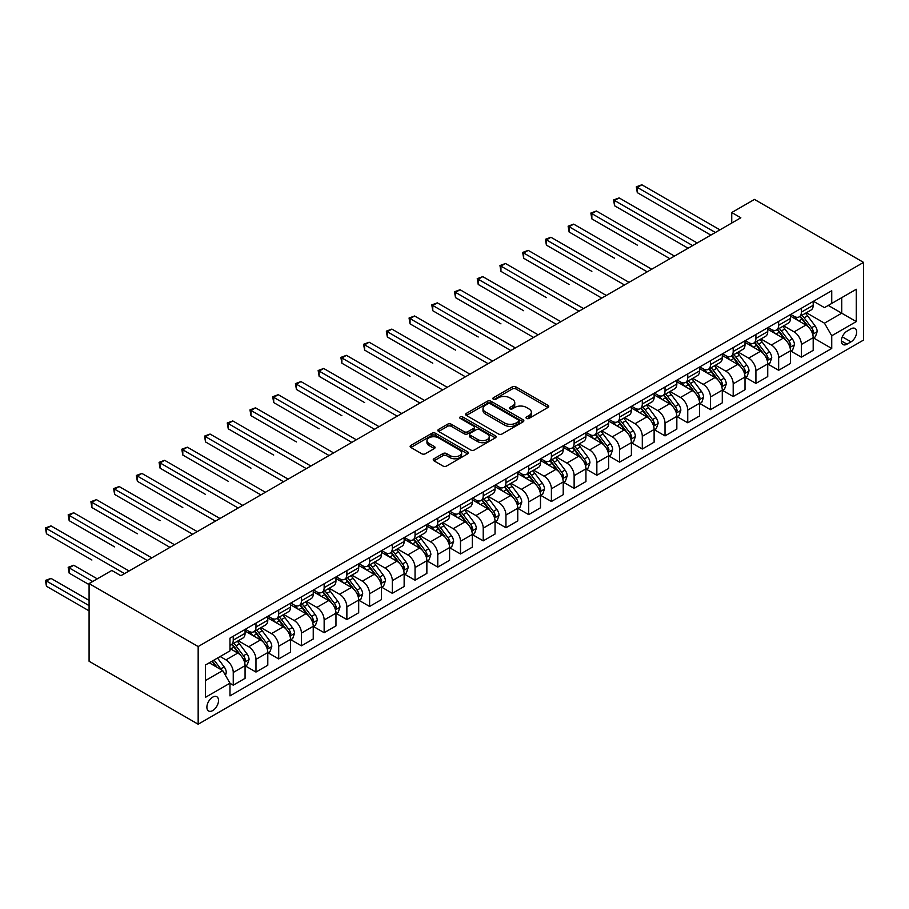 <?xml version="1.0" encoding="UTF-8"?>
<svg xmlns="http://www.w3.org/2000/svg" width="909" height="909" viewBox="0 0 909 909"><rect width="100%" height="100%" fill="white"/><g stroke="black" fill="none" stroke-linecap="round" stroke-linejoin="round"><path stroke-width="1.36" d="M526.538 418.401A1.761 1.023 0 0 0 529.038 418.401L548.002 407.448A2.522 1.454 0 0 0 548.741 406.425A2.522 1.454 0 0 0 548.002 405.391L515.88 386.848A2.522 1.454 0 0 0 512.312 386.848L493.348 397.79A1.761 1.023 0 0 0 492.837 398.517A1.761 1.023 0 0 0 493.348 399.233A1.761 1.023 0 0 0 495.848 399.233L498.302 397.812A8.079 4.659 0 0 1 509.722 397.812L512.403 399.358A8.079 4.659 0 0 1 514.767 402.664A8.079 4.659 0 0 1 512.403 405.959L509.949 407.368A1.761 1.023 0 0 0 509.426 408.096A1.761 1.023 0 0 0 509.949 408.811A1.761 1.023 0 0 0 512.449 408.811L514.903 407.402A8.079 4.659 0 0 1 526.322 407.402L528.993 408.948A8.079 4.659 0 0 1 531.367 412.243A8.079 4.659 0 0 1 528.993 415.538L526.538 416.958A1.761 1.023 0 0 0 526.027 417.674A1.761 1.023 0 0 0 526.538 418.401L526.538 416.958M212.706 710.577A8.226 4.75 120 0 0 218.08 703.327A8.226 4.75 120 0 0 216.819 696.737A8.226 4.75 120 0 0 212.706 697.146A8.226 4.75 120 0 0 207.332 704.395A8.226 4.75 120 0 0 208.593 710.986A8.226 4.75 120 0 0 212.706 710.577M433.968 458.761A2.522 1.454 0 0 0 433.229 459.784A2.522 1.454 0 0 0 433.968 460.818L442.99 466.022A2.522 1.454 0 0 0 446.558 466.022L467.612 453.864A2.522 1.454 0 0 0 468.351 452.83A2.522 1.454 0 0 0 467.612 451.807L435.491 433.263A2.522 1.454 0 0 0 431.923 433.263L410.868 445.41A2.522 1.454 0 0 0 410.129 446.444A2.522 1.454 0 0 0 410.868 447.478L421.753 453.761A2.522 1.454 0 0 0 425.321 453.761L434.332 448.557A2.522 1.454 0 0 0 435.07 447.523A2.522 1.454 0 0 0 434.332 446.501L428.934 443.376A6.749 3.897 0 0 1 426.957 440.626A6.749 3.897 0 0 1 431.127 437.024A6.749 3.897 0 0 1 438.479 437.865L459.624 450.08A6.749 3.897 0 0 1 461.602 452.83A6.749 3.897 0 0 1 457.432 456.432A6.749 3.897 0 0 1 450.08 455.591L446.558 453.557A2.522 1.454 0 0 0 442.99 453.557L433.968 458.761L433.968 460.818M863.55 262.394L754.47 199.412L731.745 212.536L740.835 217.785L120.897 575.704L111.807 570.454L89.082 583.578L198.162 646.549L863.55 262.394L863.55 340.068L198.162 724.223L198.162 646.549M498.484 433.979A2.522 1.454 0 0 0 502.052 433.979L523.107 421.821A2.522 1.454 0 0 0 523.845 420.787A2.522 1.454 0 0 0 523.107 419.765L490.985 401.221A2.522 1.454 0 0 0 487.417 401.221L466.362 413.379A2.522 1.454 0 0 0 465.624 414.402A2.522 1.454 0 0 0 466.362 415.436L498.484 433.979M460.908 418.776A1.761 1.023 0 0 1 462.704 419.026L495.325 437.865L474.305 450A2.522 1.454 0 0 1 470.737 450L438.615 431.457L438.615 429.4A2.522 1.454 0 0 0 437.877 430.423A2.522 1.454 0 0 0 438.615 431.457M438.615 429.4L447.626 424.196A2.522 1.454 0 0 1 451.194 424.196L464.226 431.718A2.522 1.454 0 0 0 467.794 431.718L473.771 428.264A2.522 1.454 0 0 0 474.509 427.23A2.522 1.454 0 0 0 473.771 426.196L460.204 418.367A1.761 1.023 0 0 1 459.693 417.651A1.761 1.023 0 0 1 460.783 416.708A1.761 1.023 0 0 1 462.704 416.924L495.36 435.786A2.522 1.454 0 0 1 496.098 436.809A2.522 1.454 0 0 1 495.36 437.843L495.36 435.786M851.006 328.831L847.006 331.149A7.965 4.602 120 0 0 841.802 338.171A7.965 4.602 120 0 0 843.018 344.556A7.965 4.602 120 0 0 847.006 344.159L851.006 341.852A7.965 4.602 120 0 0 856.21 334.83A7.965 4.602 120 0 0 854.994 328.444A7.965 4.602 120 0 0 851.006 328.831M813.464 301.288L824.463 307.628L831.735 303.436L831.735 290.732L229.977 638.152L229.977 650.855L205.434 665.024L205.434 697.351L229.977 683.182L229.977 695.885L831.735 348.465L831.735 335.762L824.463 323.172L806.385 312.73M831.735 303.436L856.278 289.267L856.278 321.593L831.735 335.762M89.082 583.578L89.082 661.252L198.162 724.223M731.745 212.536L731.745 223.035M828.281 305.424L841.734 313.196L841.734 297.663L856.278 289.267M824.463 323.172L841.734 313.196L856.278 321.593M205.434 680.557L222.705 670.592L209.252 662.82M229.977 683.295L233.249 685.181L233.249 672.478A10.283 5.943 -120 0 0 225.977 659.889L220.16 656.525M233.249 685.181L245.066 678.353L245.066 665.661A10.283 5.943 -120 0 0 237.794 653.06L229.977 648.549M245.339 665.922L255.974 672.058L255.974 659.355A10.283 5.943 -120 0 0 248.702 646.765L238.26 640.731M255.974 672.058L267.791 665.24L267.791 652.537A10.283 5.943 -120 0 0 260.519 639.936L245.066 631.016M268.064 652.798L278.699 658.934L278.699 646.242A10.283 5.943 -120 0 0 271.427 633.641L260.985 627.619M278.699 658.934L290.516 652.117L290.516 639.413A10.283 5.943 -120 0 0 283.244 626.824L267.791 617.904M290.789 639.675L301.424 645.822L301.424 633.119A10.283 5.943 -120 0 0 294.152 620.517L283.71 614.495M301.424 645.822L313.241 638.993L313.241 626.301A10.283 5.943 -120 0 0 305.969 613.7L290.516 604.78M313.514 626.562L324.149 632.698L324.149 619.995A10.283 5.943 -120 0 0 316.877 607.405L306.435 601.372M324.149 632.698L335.966 625.881L335.966 613.177A10.283 5.943 -120 0 0 328.694 600.576L313.241 591.657M336.239 613.439L346.874 619.574L346.874 606.882A10.283 5.943 -120 0 0 339.602 594.281L329.16 588.259M346.874 619.574L358.691 612.757L358.691 600.054A10.283 5.943 -120 0 0 351.419 587.464L335.966 578.533M358.964 600.315L369.599 606.462L369.599 593.759A10.283 5.943 -120 0 0 362.327 581.158L351.885 575.136M369.599 606.462L381.416 599.633L381.416 586.93A10.283 5.943 -120 0 0 374.144 574.34L358.691 565.421M381.689 587.203L392.324 593.338L392.324 580.635A10.283 5.943 -120 0 0 385.052 568.045L374.61 562.012M392.324 593.338L404.141 586.521L404.141 573.818A10.283 5.943 -120 0 0 396.869 561.217L381.416 552.297M404.414 574.079L415.049 580.215L415.049 567.523A10.283 5.943 -120 0 0 407.777 554.922L397.335 548.888M415.049 580.215L426.866 573.397L426.866 560.694A10.283 5.943 -120 0 0 419.594 548.104L404.141 539.173M427.139 560.955L437.774 567.102L437.774 554.399A10.283 5.943 -120 0 0 430.502 541.798L420.06 535.776M437.774 567.102L449.591 560.274L449.591 547.57A10.283 5.943 -120 0 0 442.319 534.981L426.866 526.061M449.864 547.832L460.499 553.979L460.499 541.275A10.283 5.943 -120 0 0 453.227 528.686L442.785 522.652M460.499 553.979L472.316 547.15L472.316 534.458A10.283 5.943 -120 0 0 465.044 521.857L449.591 512.937M472.589 534.719L483.224 540.855L483.224 528.152A10.283 5.943 -120 0 0 475.952 515.562L465.51 509.529M483.224 540.855L495.041 534.038L495.041 521.334A10.283 5.943 -120 0 0 487.769 508.733L472.316 499.814M495.314 521.596L505.949 527.743L505.949 515.039A10.283 5.943 -120 0 0 498.677 502.438L488.235 496.416M505.949 527.743L517.766 520.914L517.766 508.211A10.283 5.943 -120 0 0 510.494 495.621L495.041 486.701M518.039 508.472L528.674 514.619L528.674 501.916A10.283 5.943 -120 0 0 521.402 489.326L510.96 483.293M528.674 514.619L540.491 507.79L540.491 495.098A10.283 5.943 -120 0 0 533.219 482.497L517.766 473.578M540.764 495.36L551.399 501.495L551.399 488.792A10.283 5.943 -120 0 0 544.127 476.202L533.685 470.169M551.399 501.495L563.216 494.678L563.216 481.975A10.283 5.943 -120 0 0 555.944 469.374L540.491 460.454M563.489 482.236L574.124 488.372L574.124 475.68A10.283 5.943 -120 0 0 566.852 463.079L556.41 457.057M574.124 488.372L585.941 481.554L585.941 468.851A10.283 5.943 -120 0 0 578.669 456.261L563.216 447.342M586.214 469.112L596.849 475.259L596.849 462.556A10.283 5.943 -120 0 0 589.577 449.955L579.135 443.933M596.849 475.259L608.666 468.43L608.666 455.739A10.283 5.943 -120 0 0 601.394 443.137L585.941 434.218M608.939 456L619.574 462.136L619.574 449.432A10.283 5.943 -120 0 0 612.302 436.843L601.86 430.809M619.574 462.136L631.391 455.318L631.391 442.615A10.283 5.943 -120 0 0 624.119 430.014L608.666 421.094M631.664 442.876L642.299 449.012L642.299 436.32A10.283 5.943 -120 0 0 635.027 423.719L624.585 417.697M642.299 449.012L654.116 442.194L654.116 429.491A10.283 5.943 -120 0 0 646.844 416.901L631.391 407.971M654.389 429.752L665.024 435.9L665.024 423.196A10.283 5.943 -120 0 0 657.752 410.595L647.31 404.573M665.024 435.9L676.841 429.071L676.841 416.367A10.283 5.943 -120 0 0 669.569 403.778L654.116 394.858M677.114 416.64L687.749 422.776L687.749 410.073A10.283 5.943 -120 0 0 680.477 397.483L670.035 391.449M687.749 422.776L699.566 415.958L699.566 403.255A10.283 5.943 -120 0 0 692.294 390.654L676.841 381.735M699.839 403.516L710.474 409.652L710.474 396.96A10.283 5.943 -120 0 0 703.202 384.359L692.76 378.326M710.474 409.652L722.291 402.835L722.291 390.131A10.283 5.943 -120 0 0 715.019 377.542L699.566 368.611M722.564 390.393L733.199 396.54L733.199 383.837A10.283 5.943 -120 0 0 725.927 371.236L715.485 365.213M733.199 396.54L745.016 389.711L745.016 377.008A10.283 5.943 -120 0 0 737.744 364.418L722.291 355.499M745.289 377.28L755.924 383.416L755.924 370.713A10.283 5.943 -120 0 0 748.652 358.123L738.21 352.09M755.924 383.416L767.741 376.587L767.741 363.895A10.283 5.943 -120 0 0 760.469 351.294L745.016 342.375M768.014 364.157L778.649 370.293L778.649 357.589A10.283 5.943 -120 0 0 771.377 345L760.935 338.966M778.649 370.293L790.466 363.475L790.466 350.772A10.283 5.943 -120 0 0 783.194 338.182L767.741 329.251M790.739 351.033L801.374 357.18L801.374 344.477A10.283 5.943 -120 0 0 794.102 331.876L783.66 325.854M801.374 357.18L813.191 350.351L813.191 337.648A10.283 5.943 -120 0 0 805.919 325.058L790.466 316.139M790.739 314.4L794.102 316.343A10.283 5.943 -120 0 0 799.25 316.855A10.283 5.943 -120 0 0 801.374 312.151L801.374 308.265M768.014 327.524L771.377 329.467A10.283 5.943 -120 0 0 776.525 329.978A10.283 5.943 -120 0 0 778.649 325.263L778.649 321.377M745.289 340.648L748.652 342.579A10.283 5.943 -120 0 0 753.8 343.091A10.283 5.943 -120 0 0 755.924 338.387L755.924 334.501M722.564 353.76L725.927 355.703A10.283 5.943 -120 0 0 731.075 356.214A10.283 5.943 -120 0 0 733.199 351.51L733.199 347.624M699.839 366.884L703.202 368.827A10.283 5.943 -120 0 0 708.35 369.338A10.283 5.943 -120 0 0 710.474 364.623L710.474 360.748M677.114 380.007L680.477 381.95A10.283 5.943 -120 0 0 685.625 382.45A10.283 5.943 -120 0 0 687.749 377.746L687.749 373.86M654.389 393.12L657.752 395.063A10.283 5.943 -120 0 0 662.9 395.574A10.283 5.943 -120 0 0 665.024 390.87L665.024 386.984M631.664 406.243L635.027 408.186A10.283 5.943 -120 0 0 640.175 408.698A10.283 5.943 -120 0 0 642.299 403.982L642.299 400.108M608.939 419.367L612.302 421.31A10.283 5.943 -120 0 0 617.45 421.81A10.283 5.943 -120 0 0 619.574 417.106L619.574 413.22M586.214 432.479L589.577 434.422A10.283 5.943 -120 0 0 594.725 434.934A10.283 5.943 -120 0 0 596.849 430.23L596.849 426.344M563.489 445.603L566.852 447.546A10.283 5.943 -120 0 0 572 448.057A10.283 5.943 -120 0 0 574.124 443.342L574.124 439.467M540.764 458.727L544.127 460.67A10.283 5.943 -120 0 0 549.275 461.181A10.283 5.943 -120 0 0 551.399 456.466L551.399 452.58M518.039 471.839L521.402 473.782A10.283 5.943 -120 0 0 526.55 474.293A10.283 5.943 -120 0 0 528.674 469.589L528.674 465.703M495.314 484.963L498.677 486.906A10.283 5.943 -120 0 0 503.825 487.417A10.283 5.943 -120 0 0 505.949 482.713L505.949 478.827M472.589 498.087L475.952 500.03A10.283 5.943 -120 0 0 481.1 500.541A10.283 5.943 -120 0 0 483.224 495.825L483.224 491.939M449.864 511.21L453.227 513.142A10.283 5.943 -120 0 0 458.375 513.653A10.283 5.943 -120 0 0 460.499 508.949L460.499 505.063M427.139 524.323L430.502 526.266A10.283 5.943 -120 0 0 435.65 526.777A10.283 5.943 -120 0 0 437.774 522.073L437.774 518.187M404.414 537.446L407.777 539.389A10.283 5.943 -120 0 0 412.925 539.901A10.283 5.943 -120 0 0 415.049 535.185L415.049 531.311M381.689 550.57L385.052 552.513A10.283 5.943 -120 0 0 390.2 553.013A10.283 5.943 -120 0 0 392.324 548.309L392.324 544.423M358.964 563.682L362.327 565.625A10.283 5.943 -120 0 0 367.475 566.137A10.283 5.943 -120 0 0 369.599 561.432L369.599 557.547M336.239 576.806L339.602 578.749A10.283 5.943 -120 0 0 344.75 579.26A10.283 5.943 -120 0 0 346.874 574.545L346.874 570.67M313.514 589.93L316.877 591.873A10.283 5.943 -120 0 0 322.025 592.373A10.283 5.943 -120 0 0 324.149 587.668L324.149 583.783M290.789 603.042L294.152 604.985A10.283 5.943 -120 0 0 299.3 605.496A10.283 5.943 -120 0 0 301.424 600.792L301.424 596.906M268.064 616.166L271.427 618.109A10.283 5.943 -120 0 0 276.575 618.62A10.283 5.943 -120 0 0 278.699 613.905L278.699 610.03M245.339 629.289L248.702 631.232A10.283 5.943 -120 0 0 253.85 631.732A10.283 5.943 -120 0 0 255.974 627.028L255.974 623.142M813.464 337.909L831.735 348.465M799.25 316.855L811.067 310.026A10.283 5.943 -120 0 0 813.191 305.322L813.191 301.436M776.525 329.978L788.342 323.149A10.283 5.943 -120 0 0 790.466 318.445L790.466 314.559M753.8 343.091L765.617 336.273A10.283 5.943 -120 0 0 767.741 331.569L767.741 327.683M731.075 356.214L742.892 349.397A10.283 5.943 -120 0 0 745.016 344.681L745.016 340.795M708.35 369.338L720.167 362.509A10.283 5.943 -120 0 0 722.291 357.805L722.291 353.919M685.625 382.45L697.442 375.633A10.283 5.943 -120 0 0 699.566 370.929L699.566 367.043M662.9 395.574L674.717 388.757A10.283 5.943 -120 0 0 676.841 384.041L676.841 380.155M640.175 408.698L651.992 401.869A10.283 5.943 -120 0 0 654.116 397.165L654.116 393.279M617.45 421.81L629.267 414.993A10.283 5.943 -120 0 0 631.391 410.289L631.391 406.403M594.725 434.934L606.542 428.116A10.283 5.943 -120 0 0 608.666 423.401L608.666 419.526M572 448.057L583.817 441.229A10.283 5.943 -120 0 0 585.941 436.525L585.941 432.639M549.275 461.181L561.092 454.352A10.283 5.943 -120 0 0 563.216 449.648L563.216 445.762M526.55 474.293L538.367 467.476A10.283 5.943 -120 0 0 540.491 462.761L540.491 458.886M503.825 487.417L515.642 480.588A10.283 5.943 -120 0 0 517.766 475.884L517.766 471.998M481.1 500.541L492.917 493.712A10.283 5.943 -120 0 0 495.041 489.008L495.041 485.122M458.375 513.653L470.192 506.836A10.283 5.943 -120 0 0 472.316 502.12L472.316 498.246M435.65 526.777L447.467 519.959A10.283 5.943 -120 0 0 449.591 515.244L449.591 511.358M412.925 539.901L424.742 533.072A10.283 5.943 -120 0 0 426.866 528.368L426.866 524.482M390.2 553.013L402.017 546.195A10.283 5.943 -120 0 0 404.141 541.491L404.141 537.605M367.475 566.137L379.292 559.319A10.283 5.943 -120 0 0 381.416 554.604L381.416 550.718M344.75 579.26L356.567 572.431A10.283 5.943 -120 0 0 358.691 567.727L358.691 563.841M322.025 592.373L333.842 585.555A10.283 5.943 -120 0 0 335.966 580.851L335.966 576.965M299.3 605.496L311.117 598.679A10.283 5.943 -120 0 0 313.241 593.963L313.241 590.089M276.575 618.62L288.392 611.791A10.283 5.943 -120 0 0 290.516 607.087L290.516 603.201M253.85 631.732L265.667 624.915A10.283 5.943 -120 0 0 267.791 620.211L267.791 616.325M229.977 645.276A10.283 5.943 -120 0 0 231.125 644.856L242.942 638.038A10.283 5.943 -120 0 0 245.066 633.323L245.066 629.448M231.125 644.856A10.283 5.943 -120 0 0 233.249 640.152L233.249 636.266M222.705 670.592L229.977 683.182M527.254 418.651L528.993 417.64A8.079 4.659 0 0 0 531.367 414.345L531.367 412.243M514.767 402.664L514.767 404.755A8.079 4.659 0 0 1 512.403 408.05L510.653 409.061M547.968 407.471L515.88 388.95A2.522 1.454 0 0 0 512.312 388.95L494.053 399.483M523.073 421.844L490.985 403.312A2.522 1.454 0 0 0 487.417 403.312L466.397 415.458M518.653 421.515A1.761 1.023 0 0 0 519.164 420.787A1.761 1.023 0 0 0 518.653 420.072L490.451 403.789A1.761 1.023 0 0 0 487.951 403.789L485.372 405.289A8.079 4.659 0 0 0 482.997 408.584A8.079 4.659 0 0 0 485.372 411.879L504.643 423.003A8.079 4.659 0 0 0 516.062 423.003L518.653 421.515L518.653 423.617A1.761 1.023 0 0 0 519.164 422.89L519.164 420.787M482.997 408.584L482.997 410.686A8.079 4.659 0 0 0 485.372 413.981L485.372 411.879M518.653 423.617L516.062 425.105A8.079 4.659 0 0 1 504.643 425.105L485.372 413.981M438.649 431.48L447.626 426.287L447.626 424.196M474.509 427.23L474.509 429.332A2.522 1.454 0 0 1 473.771 430.366L467.794 433.809A2.522 1.454 0 0 1 464.226 433.809L451.194 426.287A2.522 1.454 0 0 0 447.626 426.287M477.736 439.513A6.749 3.897 0 0 0 485.099 440.365A6.749 3.897 0 0 0 489.258 436.763A6.749 3.897 0 0 0 487.281 434.002L479.838 429.707A2.522 1.454 0 0 0 476.271 429.707L470.283 433.15A2.522 1.454 0 0 0 469.544 434.184A2.522 1.454 0 0 0 470.283 435.218L477.736 439.513L477.736 441.615A6.749 3.897 0 0 0 485.099 442.467A6.749 3.897 0 0 0 489.258 438.865L489.258 436.763M469.544 434.184L469.544 436.286A2.522 1.454 0 0 0 470.283 437.32L470.283 435.218M477.736 441.615L470.283 437.32M461.602 452.83L461.602 454.932A6.749 3.897 0 0 1 457.432 458.534A6.749 3.897 0 0 1 450.08 457.693L446.558 455.659A2.522 1.454 0 0 0 442.99 455.659L434.002 460.84M426.957 440.626L426.957 442.728A6.749 3.897 0 0 0 428.934 445.478L428.934 443.376M434.297 448.58L428.934 445.478M467.578 453.886L435.491 435.354A2.522 1.454 0 0 0 431.923 435.354L410.902 447.501M813.191 338.068L815.373 336.807L817.191 331.569A6.817 3.931 -120 0 0 815.021 325.763L807.59 315.843A19.668 11.351 -120 0 0 805.442 313.275M798.057 320.513A19.668 11.351 -120 0 0 794.023 316.298M812.566 333.898L813.51 331.853A6.817 3.931 -120 0 0 811.567 327.751L804.135 317.843A19.668 11.351 -120 0 0 801.988 315.275M800.159 316.332A16.328 9.431 60 0 1 802.84 319.377L809.124 327.763M637.3 245.123L591.85 218.887L591.85 213.638L596.395 211.013L674.478 256.099M799.806 316.525A19.668 11.351 60 0 1 801.954 319.104L806.885 325.695M715.383 232.477L637.3 187.402L641.845 184.777L719.928 229.852M710.838 235.101L637.3 192.651L637.3 187.402L636.3 186.822L641.845 184.777M637.3 192.651L636.3 186.822M790.466 351.192L792.648 349.931L794.466 344.681A6.817 3.931 -120 0 0 792.296 338.887L784.865 328.967A19.668 11.351 -120 0 0 782.717 326.399M775.332 333.637A19.668 11.351 -120 0 0 771.298 329.422M789.841 347.022L790.785 344.977A6.817 3.931 -120 0 0 788.842 340.875L781.41 330.956A19.668 11.351 -120 0 0 779.263 328.388M777.434 329.444A16.328 9.431 60 0 1 780.115 332.489L786.399 340.886M614.575 258.247L569.125 232.011L569.125 226.761L573.67 224.137L651.753 269.212M777.081 329.649A19.668 11.351 60 0 1 779.229 332.217L784.16 338.807M767.741 364.316L769.923 363.055L771.741 357.805A6.817 3.931 -120 0 0 769.571 351.999L762.14 342.091A19.668 11.351 -120 0 0 759.992 339.512M752.607 346.761A19.668 11.351 -120 0 0 748.573 342.545M767.116 360.134L768.06 358.089A6.817 3.931 -120 0 0 766.117 353.999L758.685 344.079A19.668 11.351 -120 0 0 756.538 341.511M754.709 342.568A16.328 9.431 60 0 1 757.39 345.613L763.674 354.01M591.85 271.371L546.4 245.123L546.4 239.885L550.945 237.26L629.028 282.335M754.356 342.773A19.668 11.351 60 0 1 756.504 345.34L761.435 351.931M745.016 377.428L747.198 376.178L749.016 370.929A6.817 3.931 -120 0 0 746.846 365.123L739.415 355.203A19.668 11.351 -120 0 0 737.267 352.635M729.882 359.873A19.668 11.351 -120 0 0 725.848 355.658M744.391 373.258L745.335 371.213A6.817 3.931 -120 0 0 743.392 367.122L735.96 357.203A19.668 11.351 -120 0 0 733.813 354.635M731.984 355.692A16.328 9.431 60 0 1 734.665 358.737L740.949 367.122M569.125 284.494L523.675 258.247L523.675 252.997L528.22 250.373L606.303 295.459M731.631 355.885A19.668 11.351 60 0 1 733.779 358.464L738.71 365.054M692.658 245.6L614.575 200.514L619.12 197.901L697.203 242.976M688.113 248.225L614.575 205.764L614.575 200.514L613.575 199.946L619.12 197.901M614.575 205.764L613.575 199.946M669.933 258.724L590.85 213.058L596.395 211.013M591.85 218.887L590.85 213.058M647.208 271.836L568.125 226.182L573.67 224.137M569.125 232.011L568.125 226.182M722.291 390.552L724.473 389.291L726.291 384.041A6.817 3.931 -120 0 0 724.121 378.246L716.69 368.327A19.668 11.351 -120 0 0 714.542 365.759M707.157 372.997A19.668 11.351 -120 0 0 703.123 368.781M721.666 386.382L722.61 384.337A6.817 3.931 -120 0 0 720.667 380.235L713.235 370.327A19.668 11.351 -120 0 0 711.088 367.747M709.259 368.804A16.328 9.431 60 0 1 711.94 371.849L718.224 380.246M546.4 297.607L500.95 271.371L500.95 266.121L505.495 263.496L583.578 308.571M708.906 369.009A19.668 11.351 60 0 1 711.054 371.576L715.985 378.178M624.483 284.96L545.4 239.306L550.945 237.26M546.4 245.123L545.4 239.306M699.566 403.676L701.748 402.414L703.566 397.165A6.817 3.931 -120 0 0 701.396 391.359L693.965 381.45A19.668 11.351 -120 0 0 691.817 378.871M684.432 386.12A19.668 11.351 -120 0 0 680.398 381.905M698.941 399.494L699.885 397.46A6.817 3.931 -120 0 0 697.942 393.358L690.51 383.439A19.668 11.351 -120 0 0 688.363 380.871M686.534 381.928A16.328 9.431 60 0 1 689.215 384.973L695.499 393.37M523.675 310.73L478.225 284.483L478.225 279.245L482.77 276.62L560.853 321.695M686.181 382.132A19.668 11.351 60 0 1 688.329 384.7L693.26 391.29M676.841 416.788L679.023 415.538L680.841 410.289A6.817 3.931 -120 0 0 678.671 404.482L671.24 394.563A19.668 11.351 -120 0 0 669.092 391.995M661.707 399.233A19.668 11.351 -120 0 0 657.673 395.017M676.216 412.618L677.16 410.573A6.817 3.931 -120 0 0 675.217 406.482L667.785 396.563A19.668 11.351 -120 0 0 665.638 393.995M663.809 395.051A16.328 9.431 60 0 1 666.49 398.097L672.774 406.482M500.95 323.854L455.5 297.607L455.5 292.357L460.045 289.732L538.128 334.819M663.456 395.256A19.668 11.351 60 0 1 665.604 397.824L670.535 404.414M654.116 429.912L656.298 428.65L658.116 423.401A6.817 3.931 -120 0 0 655.946 417.606L648.515 407.687A19.668 11.351 -120 0 0 646.367 405.119M638.982 412.356A19.668 11.351 -120 0 0 634.948 408.141M653.491 425.742L654.435 423.696A6.817 3.931 -120 0 0 652.492 419.594L645.06 409.686A19.668 11.351 -120 0 0 642.913 407.107M641.084 408.164A16.328 9.431 60 0 1 643.765 411.22L650.049 419.606M478.225 336.966L432.775 310.73L432.775 305.481L437.32 302.856L515.403 347.942M640.731 408.368A19.668 11.351 60 0 1 642.879 410.936L647.81 417.538M631.391 443.035L633.573 441.774L635.391 436.525A6.817 3.931 -120 0 0 633.221 430.718L625.79 420.81A19.668 11.351 -120 0 0 623.642 418.242M616.257 425.48A19.668 11.351 -120 0 0 612.223 421.265M630.766 438.865L631.71 436.82A6.817 3.931 -120 0 0 629.767 432.718L622.335 422.799A19.668 11.351 -120 0 0 620.188 420.231M618.359 421.287A16.328 9.431 60 0 1 621.04 424.333L627.324 432.729M455.5 350.09L410.05 323.854L410.05 318.604L414.595 315.98L492.678 361.055M618.006 421.492A19.668 11.351 60 0 1 620.154 424.06L625.085 430.65M608.666 456.159L610.848 454.898L612.666 449.648A6.817 3.931 -120 0 0 610.496 443.842L603.065 433.923A19.668 11.351 -120 0 0 600.917 431.355M593.532 438.592A19.668 11.351 -120 0 0 589.498 434.377M608.041 451.978L608.985 449.932A6.817 3.931 -120 0 0 607.042 445.842L599.61 435.922A19.668 11.351 -120 0 0 597.463 433.354M595.634 434.411A16.328 9.431 60 0 1 598.315 437.456L604.599 445.842M432.775 363.214L387.325 336.966L387.325 331.717L391.87 329.092L469.953 374.178M595.281 434.616A19.668 11.351 60 0 1 597.429 437.184L602.36 443.774M601.758 298.084L522.675 252.418L528.22 250.373M523.675 258.247L522.675 252.418M579.033 311.196L499.95 265.542L505.495 263.496M500.95 271.371L499.95 265.542M556.308 324.32L477.225 278.665L482.77 276.62M478.225 284.483L477.225 278.665M533.583 337.444L454.5 291.789L460.045 289.732M455.5 297.607L454.5 291.789M510.858 350.567L431.775 304.901L437.32 302.856M432.775 310.73L431.775 304.901M585.941 469.271L588.123 468.01L589.941 462.761A6.817 3.931 -120 0 0 587.771 456.966L580.34 447.046A19.668 11.351 -120 0 0 578.192 444.478M570.807 451.716A19.668 11.351 -120 0 0 566.773 447.501M585.316 465.101L586.26 463.056A6.817 3.931 -120 0 0 584.317 458.954L576.885 449.046A19.668 11.351 -120 0 0 574.738 446.467M572.909 447.523A16.328 9.431 60 0 1 575.59 450.58L581.874 458.965M410.05 376.326L364.6 350.09L364.6 344.841L369.145 342.216L447.228 387.302M572.556 447.728A19.668 11.351 60 0 1 574.704 450.307L579.635 456.897M488.133 363.68L409.05 318.025L414.595 315.98M410.05 323.854L409.05 318.025M563.216 482.395L565.398 481.134L567.216 475.884A6.817 3.931 -120 0 0 565.046 470.089L557.615 460.17A19.668 11.351 -120 0 0 555.467 457.602M548.082 464.84A19.668 11.351 -120 0 0 544.048 460.624M562.591 478.225L563.535 476.18A6.817 3.931 -120 0 0 561.592 472.078L554.16 462.158A19.668 11.351 -120 0 0 552.013 459.59M550.184 460.647A16.328 9.431 60 0 1 552.865 463.692L559.149 472.089M387.325 389.45L341.875 363.214L341.875 357.964L346.42 355.339L424.503 400.414M549.831 460.852A19.668 11.351 60 0 1 551.979 463.42L556.91 470.01M465.408 376.803L386.325 331.149L391.87 329.092M387.325 336.966L386.325 331.149M540.491 495.519L542.673 494.257L544.491 489.008A6.817 3.931 -120 0 0 542.321 483.202L534.89 473.294A19.668 11.351 -120 0 0 532.742 470.714M525.357 477.952A19.668 11.351 -120 0 0 521.323 473.748M539.866 491.337L540.81 489.292A6.817 3.931 -120 0 0 538.867 485.201L531.435 475.282A19.668 11.351 -120 0 0 529.288 472.714M527.459 473.771A16.328 9.431 60 0 1 530.14 476.816L536.424 485.201M364.6 402.573L319.15 376.326L319.15 371.077L323.695 368.463L401.778 413.538M527.106 473.975A19.668 11.351 60 0 1 529.254 476.543L534.185 483.133M442.683 389.927L363.6 344.261L369.145 342.216M364.6 350.09L363.6 344.261M517.766 508.631L519.948 507.37L521.766 502.12A6.817 3.931 -120 0 0 519.596 496.325L512.165 486.406A19.668 11.351 -120 0 0 510.017 483.838M502.632 491.076A19.668 11.351 -120 0 0 498.598 486.86M517.141 504.461L518.085 502.416A6.817 3.931 -120 0 0 516.142 498.314L508.71 488.406A19.668 11.351 -120 0 0 506.563 485.838M504.734 486.894A16.328 9.431 60 0 1 507.415 489.94L513.699 498.325M341.875 415.686L296.425 389.45L296.425 384.2L300.97 381.575L379.053 426.662M504.381 487.088A19.668 11.351 60 0 1 506.529 489.667L511.46 496.257M419.958 403.039L340.875 357.385L346.42 355.339M341.875 363.214L340.875 357.385M495.041 521.755L497.223 520.493L499.041 515.244A6.817 3.931 -120 0 0 496.871 509.449L489.44 499.53A19.668 11.351 -120 0 0 487.292 496.962M479.907 504.2A19.668 11.351 -120 0 0 475.873 499.984M494.416 517.585L495.36 515.539A6.817 3.931 -120 0 0 493.417 511.437L485.985 501.518A19.668 11.351 -120 0 0 483.838 498.95M482.009 500.007A16.328 9.431 60 0 1 484.69 503.052L490.974 511.449M319.15 428.809L273.7 402.573L273.7 397.324L278.245 394.699L356.328 439.774M481.656 500.211A19.668 11.351 60 0 1 483.804 502.779L488.735 509.37M397.233 416.163L318.15 370.508L323.695 368.463M319.15 376.326L318.15 370.508M472.316 534.878L474.498 533.617L476.316 528.368A6.817 3.931 -120 0 0 474.146 522.561L466.715 512.653A19.668 11.351 -120 0 0 464.567 510.074M457.182 517.323A19.668 11.351 -120 0 0 453.148 513.108M471.691 530.697L472.635 528.652A6.817 3.931 -120 0 0 470.692 524.561L463.26 514.642A19.668 11.351 -120 0 0 461.113 512.074M459.284 513.13A16.328 9.431 60 0 1 461.965 516.176L468.249 524.573M296.425 441.933L250.975 415.686L250.975 410.448L255.52 407.823L333.603 452.898M458.931 513.335A19.668 11.351 60 0 1 461.079 515.903L466.01 522.493M374.508 429.287L295.425 383.621L300.97 381.575M296.425 389.45L295.425 383.621M449.591 547.991L451.773 546.729L453.591 541.491A6.817 3.931 -120 0 0 451.421 535.685L443.99 525.766A19.668 11.351 -120 0 0 441.842 523.198M434.457 530.436A19.668 11.351 -120 0 0 430.423 526.22M448.966 543.821L449.91 541.775A6.817 3.931 -120 0 0 447.967 537.673L440.535 527.765A19.668 11.351 -120 0 0 438.388 525.197M436.559 526.254A16.328 9.431 60 0 1 439.24 529.299L445.524 537.685M273.7 455.057L228.25 428.809L228.25 423.56L232.795 420.935L310.878 466.022M436.206 526.447A19.668 11.351 60 0 1 438.354 529.027L443.285 535.617M426.866 561.114L429.048 559.853L430.866 554.604A6.817 3.931 -120 0 0 428.696 548.809L421.265 538.889A19.668 11.351 -120 0 0 419.117 536.321M411.732 543.559A19.668 11.351 -120 0 0 407.698 539.344M426.241 556.944L427.185 554.899A6.817 3.931 -120 0 0 425.242 550.797L417.81 540.878A19.668 11.351 -120 0 0 415.663 538.31M413.834 539.367A16.328 9.431 60 0 1 416.515 542.412L422.799 550.809M250.975 468.169L205.525 441.933L205.525 436.684L210.07 434.059L288.153 479.134M413.481 539.571A19.668 11.351 60 0 1 415.629 542.139L420.56 548.741M404.141 574.238L406.323 572.977L408.141 567.727A6.817 3.931 -120 0 0 405.971 561.921L398.54 552.013A19.668 11.351 -120 0 0 396.392 549.434M389.007 556.683A19.668 11.351 -120 0 0 384.973 552.467M403.516 570.057L404.46 568.023A6.817 3.931 -120 0 0 402.517 563.921L395.085 554.001A19.668 11.351 -120 0 0 392.938 551.433M391.109 552.49A16.328 9.431 60 0 1 393.79 555.535L400.074 563.932M228.25 481.293L182.8 455.045L182.8 449.807L187.345 447.183L265.428 492.258M390.756 552.695A19.668 11.351 60 0 1 392.904 555.263L397.835 561.853M381.416 587.35L383.598 586.1L385.416 580.851A6.817 3.931 -120 0 0 383.246 575.045L375.815 565.125A19.668 11.351 -120 0 0 373.667 562.557M366.282 569.795A19.668 11.351 -120 0 0 362.248 565.58M380.791 583.18L381.735 581.135A6.817 3.931 -120 0 0 379.792 577.045L372.36 567.125A19.668 11.351 -120 0 0 370.213 564.557M368.384 565.614A16.328 9.431 60 0 1 371.065 568.659L377.349 577.045M205.525 494.416L160.075 468.169L160.075 462.92L164.62 460.295L242.703 505.381M368.031 565.818A19.668 11.351 60 0 1 370.179 568.386L375.11 574.977M358.691 600.474L360.873 599.213L362.691 593.963A6.817 3.931 -120 0 0 360.521 588.168L353.09 578.249A19.668 11.351 -120 0 0 350.942 575.681M343.557 582.919A19.668 11.351 -120 0 0 339.523 578.703M358.066 596.304L359.01 594.259A6.817 3.931 -120 0 0 357.067 590.157L349.635 580.249A19.668 11.351 -120 0 0 347.488 577.669M345.659 578.726A16.328 9.431 60 0 1 348.34 581.771L354.624 590.168M182.8 507.529L137.35 481.293L137.35 476.043L141.895 473.419L219.978 518.505M345.306 578.931A19.668 11.351 60 0 1 347.454 581.499L352.385 588.1M335.966 613.598L338.148 612.336L339.966 607.087A6.817 3.931 -120 0 0 337.796 601.281L330.365 591.373A19.668 11.351 -120 0 0 328.217 588.805M320.832 596.043A19.668 11.351 -120 0 0 316.798 591.827M335.341 609.428L336.285 607.382A6.817 3.931 -120 0 0 334.342 603.281L326.91 593.361A19.668 11.351 -120 0 0 324.763 590.793M322.934 591.85A16.328 9.431 60 0 1 325.615 594.895L331.899 603.292M160.075 520.652L114.625 494.416L114.625 489.167L119.17 486.542L197.253 531.617M322.581 592.054A19.668 11.351 60 0 1 324.729 594.622L329.66 601.213M313.241 626.71L315.423 625.46L317.241 620.211A6.817 3.931 -120 0 0 315.071 614.404L307.64 604.485A19.668 11.351 -120 0 0 305.492 601.917M298.107 609.155A19.668 11.351 -120 0 0 294.073 604.939M312.616 622.54L313.56 620.495A6.817 3.931 -120 0 0 311.617 616.404L304.185 606.485A19.668 11.351 -120 0 0 302.038 603.917M300.209 604.974A16.328 9.431 60 0 1 302.89 608.019L309.174 616.404M137.35 533.776L91.9 507.529L91.9 502.279L96.445 499.655L174.528 544.741M299.856 605.178A19.668 11.351 60 0 1 302.004 607.746L306.935 614.336M290.516 639.834L292.698 638.572L294.516 633.323A6.817 3.931 -120 0 0 292.346 627.528L284.915 617.609A19.668 11.351 -120 0 0 282.767 615.041M275.382 622.279A19.668 11.351 -120 0 0 271.348 618.063M289.891 635.664L290.835 633.618A6.817 3.931 -120 0 0 288.892 629.517L281.46 619.608A19.668 11.351 -120 0 0 279.313 617.029M277.484 618.086A16.328 9.431 60 0 1 280.165 621.142L286.449 629.528M114.625 546.888L69.175 520.652L69.175 515.403L73.72 512.778L151.803 557.865M277.131 618.29A19.668 11.351 60 0 1 279.279 620.858L284.21 627.46M267.791 652.957L269.973 651.696L271.791 646.447A6.817 3.931 -120 0 0 269.621 640.64L262.19 630.732A19.668 11.351 -120 0 0 260.042 628.164M252.657 635.402A19.668 11.351 -120 0 0 248.623 631.187M267.166 648.787L268.11 646.742A6.817 3.931 -120 0 0 266.167 642.64L258.735 632.721A19.668 11.351 -120 0 0 256.588 630.153M254.759 631.21A16.328 9.431 60 0 1 257.44 634.255L263.724 642.652M91.9 560.012L46.45 533.776L46.45 528.527L50.995 525.902L129.078 570.977M254.406 631.414A19.668 11.351 60 0 1 256.554 633.982L261.485 640.572M245.066 666.081L247.248 664.82L249.066 659.57A6.817 3.931 -120 0 0 246.896 653.764L239.465 643.845A19.668 11.351 -120 0 0 237.317 641.277M244.441 661.9L245.385 659.854A6.817 3.931 -120 0 0 243.442 655.764L236.01 645.844A19.668 11.351 -120 0 0 233.863 643.277M232.034 644.333A16.328 9.431 60 0 1 234.715 647.378L240.999 655.764M97.263 578.851L73.72 565.262L69.175 567.886L69.175 573.136L89.082 584.623M231.681 644.538A19.668 11.351 60 0 1 233.829 647.106L238.76 653.696M69.175 573.136L68.175 567.307L92.718 581.476M68.175 567.307L73.72 565.262M225.432 675.307L226.341 672.683A6.817 3.931 -120 0 0 224.171 666.888L217.535 658.036M89.082 600.372L50.995 578.385L46.45 581.01L46.45 586.248L89.082 610.871M221.33 669.797A6.817 3.931 -120 0 0 220.717 668.876L214.081 660.036M212.376 661.013L217.137 667.376M211.899 661.286L215.944 666.683M46.45 586.248L45.45 580.431L89.082 605.621M45.45 580.431L50.995 578.385M351.783 442.399L272.7 396.744L278.245 394.699M273.7 402.573L272.7 396.744M329.058 455.523L249.975 409.868L255.52 407.823M250.975 415.686L249.975 409.868M306.333 468.646L227.25 422.98L232.795 420.935M228.25 428.809L227.25 422.98M283.608 481.759L204.525 436.104L210.07 434.059M205.525 441.933L204.525 436.104M260.883 494.882L181.8 449.228L187.345 447.183M182.8 455.045L181.8 449.228M238.158 508.006L159.075 462.34L164.62 460.295M160.075 468.169L159.075 462.34M215.433 521.118L136.35 475.464L141.895 473.419M137.35 481.293L136.35 475.464M192.708 534.242L113.625 488.587L119.17 486.542M114.625 494.416L113.625 488.587M169.983 547.366L90.9 501.711L96.445 499.655M91.9 507.529L90.9 501.711M147.258 560.489L68.175 514.824L73.72 512.778M69.175 520.652L68.175 514.824M124.533 573.602L45.45 527.947L50.995 525.902M46.45 533.776L45.45 527.947M225.977 659.889L237.794 653.06M248.702 646.765L260.519 639.936M271.427 633.641L283.244 626.824M294.152 620.517L305.969 613.7M316.877 607.405L328.694 600.576M339.602 594.281L351.419 587.464M362.327 581.158L374.144 574.34M385.052 568.045L396.869 561.217M407.777 554.922L419.594 548.104M430.502 541.798L442.319 534.981M453.227 528.686L465.044 521.857M475.952 515.562L487.769 508.733M498.677 502.438L510.494 495.621M521.402 489.326L533.219 482.497M544.127 476.202L555.944 469.374M566.852 463.079L578.669 456.261M589.577 449.955L601.394 443.137M612.302 436.843L624.119 430.014M635.027 423.719L646.844 416.901M657.752 410.595L669.569 403.778M680.477 397.483L692.294 390.654M703.202 384.359L715.019 377.542M725.927 371.236L737.744 364.418M748.652 358.123L760.469 351.294M771.377 345L783.194 338.182M794.102 331.876L805.919 325.058M801.374 312.151L813.191 305.322M801.374 344.477L813.191 337.648M778.649 357.589L790.466 350.772M778.649 325.263L790.466 318.445M755.924 370.713L767.741 363.895M755.924 338.387L767.741 331.569M733.199 383.837L745.016 377.008M733.199 351.51L745.016 344.681M710.474 396.96L722.291 390.131M710.474 364.623L722.291 357.805M687.749 410.073L699.566 403.255M687.749 377.746L699.566 370.929M665.024 423.196L676.841 416.367M665.024 390.87L676.841 384.041M642.299 436.32L654.116 429.491M642.299 403.982L654.116 397.165M619.574 449.432L631.391 442.615M619.574 417.106L631.391 410.289M596.849 462.556L608.666 455.739M596.849 430.23L608.666 423.401M574.124 475.68L585.941 468.851M574.124 443.342L585.941 436.525M551.399 488.792L563.216 481.975M551.399 456.466L563.216 449.648M528.674 501.916L540.491 495.098M528.674 469.589L540.491 462.761M505.949 515.039L517.766 508.211M505.949 482.713L517.766 475.884M483.224 528.152L495.041 521.334M483.224 495.825L495.041 489.008M460.499 541.275L472.316 534.458M460.499 508.949L472.316 502.12M437.774 554.399L449.591 547.57M437.774 522.073L449.591 515.244M415.049 567.523L426.866 560.694M415.049 535.185L426.866 528.368M392.324 580.635L404.141 573.818M392.324 548.309L404.141 541.491M369.599 593.759L381.416 586.93M369.599 561.432L381.416 554.604M346.874 606.882L358.691 600.054M346.874 574.545L358.691 567.727M324.149 619.995L335.966 613.177M324.149 587.668L335.966 580.851M301.424 633.119L313.241 626.301M301.424 600.792L313.241 593.963M278.699 646.242L290.516 639.413M278.699 613.905L290.516 607.087M255.974 659.355L267.791 652.537M255.974 627.028L267.791 620.211M233.249 672.478L245.066 665.661M233.249 640.152L245.066 633.323M842.291 336.819L851.006 341.852M841.37 340.909L847.006 344.159M528.993 417.64L528.993 415.538M509.949 408.811L509.949 407.368M512.403 408.05L512.403 405.959M493.348 399.233L493.348 397.79M512.312 388.95L512.312 386.848M515.88 388.95L515.88 386.848M548.002 407.448L548.002 405.391M466.362 415.436L466.362 413.379M487.417 403.312L487.417 401.221M490.985 403.312L490.985 401.221M523.107 421.821L523.107 419.765M504.643 425.105L504.643 423.003M516.062 425.105L516.062 423.003M451.194 426.287L451.194 424.196M464.226 433.809L464.226 431.718M467.794 433.809L467.794 431.718M473.771 430.366L473.771 428.264M462.704 419.026L462.704 416.924M442.99 455.659L442.99 453.557M446.558 455.659L446.558 453.557M450.08 457.693L450.08 455.591M434.332 448.557L434.332 446.501M410.868 447.478L410.868 445.41M431.923 435.354L431.923 433.263M435.491 435.354L435.491 433.263M467.612 453.864L467.612 451.807M812.68 334.273L817.146 331.694M804.135 317.843L807.59 315.843M798.772 320.934L801.954 319.104M811.567 327.751L815.021 325.763M811.021 330.421L813.51 331.853M789.955 347.397L794.421 344.818M781.41 330.956L784.865 328.967M776.047 334.058L779.229 332.217M788.842 340.875L792.296 338.887M788.296 343.534L790.785 344.977M767.23 360.509L771.696 357.941M758.685 344.079L762.14 342.091M753.322 347.17L756.504 345.34M766.117 353.999L769.571 351.999M765.571 356.658L768.06 358.089M744.505 373.633L748.971 371.054M735.96 357.203L739.415 355.203M730.597 360.294L733.779 358.464M743.392 367.122L746.846 365.123M742.846 369.781L745.335 371.213M721.78 386.757L726.246 384.177M713.235 370.327L716.69 368.327M707.872 373.417L711.054 371.576M720.667 380.235L724.121 378.246M720.121 382.894L722.61 384.337M699.055 399.869L703.521 397.301M690.51 383.439L693.965 381.45M685.147 386.53L688.329 384.7M697.942 393.358L701.396 391.359M697.396 396.017L699.885 397.46M676.33 412.993L680.796 410.413M667.785 396.563L671.24 394.563M662.422 399.653L665.604 397.824M675.217 406.482L678.671 404.482M674.671 409.141L677.16 410.573M653.605 426.116L658.071 423.537M645.06 409.686L648.515 407.687M639.697 412.777L642.879 410.936M652.492 419.594L655.946 417.606M651.946 422.253L654.435 423.696M630.88 439.229L635.346 436.661M622.335 422.799L625.79 420.81M616.972 425.889L620.154 424.06M629.767 432.718L633.221 430.718M629.221 435.377L631.71 436.82M608.155 452.352L612.621 449.773M599.61 435.922L603.065 433.923M594.247 439.013L597.429 437.184M607.042 445.842L610.496 443.842M606.496 448.501L608.985 449.932M585.43 465.476L589.896 462.897M576.885 449.046L580.34 447.046M571.522 452.137L574.704 450.307M584.317 458.954L587.771 456.966M583.771 461.613L586.26 463.056M562.705 478.588L567.171 476.021M554.16 462.158L557.615 460.17M548.797 465.26L551.979 463.42M561.592 472.078L565.046 470.089M561.046 474.737L563.535 476.18M539.98 491.712L544.446 489.133M531.435 475.282L534.89 473.294M526.072 478.373L529.254 476.543M538.867 485.201L542.321 483.202M538.321 487.86L540.81 489.292M517.255 504.836L521.721 502.257M508.71 488.406L512.165 486.406M503.347 491.496L506.529 489.667M516.142 498.314L519.596 496.325M515.596 500.984L518.085 502.416M494.53 517.96L498.996 515.38M485.985 501.518L489.44 499.53M480.622 504.62L483.804 502.779M493.417 511.437L496.871 509.449M492.871 514.096L495.36 515.539M471.805 531.072L476.271 528.493M463.26 514.642L466.715 512.653M457.897 517.732L461.079 515.903M470.692 524.561L474.146 522.561M470.146 527.22L472.635 528.652M449.08 544.196L453.546 541.616M440.535 527.765L443.99 525.766M435.172 530.856L438.354 529.027M447.967 537.673L451.421 535.685M447.421 540.344L449.91 541.775M426.355 557.319L430.821 554.74M417.81 540.878L421.265 538.889M412.447 543.98L415.629 542.139M425.242 550.797L428.696 548.809M424.696 553.456L427.185 554.899M403.63 570.432L408.096 567.864M395.085 554.001L398.54 552.013M389.722 557.092L392.904 555.263M402.517 563.921L405.971 561.921M401.971 566.58L404.46 568.023M380.905 583.555L385.371 580.976M372.36 567.125L375.815 565.125M366.997 570.216L370.179 568.386M379.792 577.045L383.246 575.045M379.246 579.703L381.735 581.135M358.18 596.679L362.646 594.1M349.635 580.249L353.09 578.249M344.272 583.339L347.454 581.499M357.067 590.157L360.521 588.168M356.521 592.816L359.01 594.259M335.455 609.791L339.921 607.223M326.91 593.361L330.365 591.373M321.547 596.452L324.729 594.622M334.342 603.281L337.796 601.281M333.796 605.939L336.285 607.382M312.73 622.915L317.196 620.336M304.185 606.485L307.64 604.485M298.822 609.575L302.004 607.746M311.617 616.404L315.071 614.404M311.071 619.063L313.56 620.495M290.005 636.039L294.471 633.459M281.46 619.608L284.915 617.609M276.097 622.699L279.279 620.858M288.892 629.517L292.346 627.528M288.346 632.175L290.835 633.618M267.28 649.151L271.746 646.583M258.735 632.721L262.19 630.732M253.372 635.811L256.554 633.982M266.167 642.64L269.621 640.64M265.621 645.299L268.11 646.742M244.555 662.275L249.021 659.695M236.01 645.844L239.465 643.845M230.647 648.935L233.829 647.106M243.442 655.764L246.896 653.764M242.896 658.423L245.385 659.854M224.568 673.819L226.296 672.819M220.717 668.876L224.171 666.888"/></g></svg>
